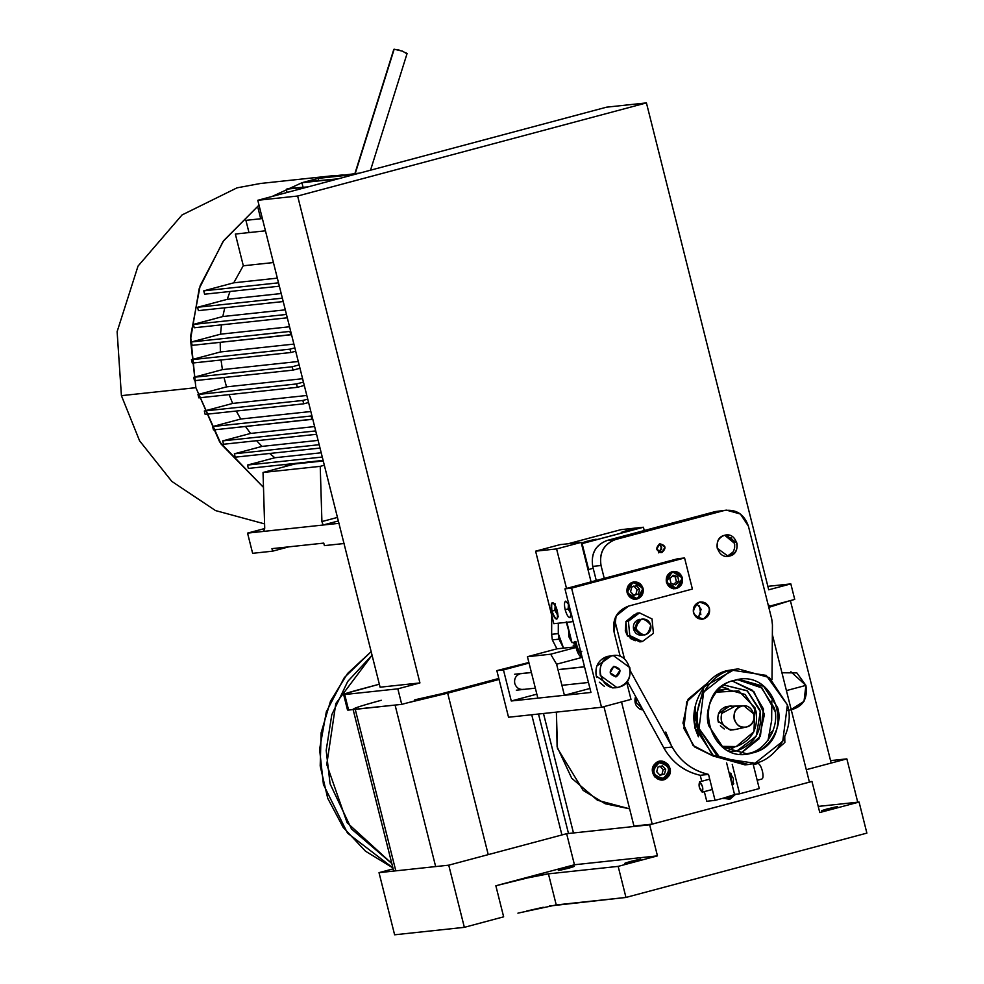 <?xml version="1.0" encoding="UTF-8"?>
<svg xmlns="http://www.w3.org/2000/svg" width="984" height="984" viewBox="0 0 984 984"><rect width="100%" height="100%" fill="white"/><g stroke="black" fill="none" stroke-linecap="round" stroke-linejoin="round"><path stroke-width="1.48" d="M629.612 808.823L597.485 800.263L571.704 778.209L557.116 746.856L556.39 712.109L557.473 748.369L583.131 790.373L605.295 803.793L629.612 808.811M773.006 731.063L770.238 732.809L773.006 731.063M777.212 749.23L784.851 742.44L784.765 737.237L777.237 749.218M723.043 798.245L729.845 799.291L735.675 794.236L723.031 798.245M660.584 779.906L663.634 778.184L660.596 779.918M658.677 761.567L660.904 762.108M664.2 777.655L667.656 777.286C671.076 772.907 671.088 768.479 667.681 763.99L660.338 761.198L655.036 763.805C651.617 768.196 651.605 772.625 655 777.102L662.343 779.906L667.656 777.286L664.2 777.655M641.445 709.673L643.032 709.981L635.664 696.586L635.147 698.062C634.286 703.683 636.377 707.558 641.445 709.673M665.787 732.059L671.236 745.331M772.366 634.643L809.414 782.145L652.207 824.112L633.954 826.068L652.207 824.112L621.519 701.936L652.207 824.112L809.414 782.145L772.366 634.643M603.942 706.623L633.954 826.068L603.942 706.623M655.036 763.805C662.822 754.949 676.229 769.23 667.656 777.286C659.846 786.167 646.488 771.837 655.036 763.805M642.208 708.492L636.279 702.601L636.427 697.976L642.195 708.468M639.772 708.984L642.392 708.837M771.899 732.268L770.521 732.563L771.899 732.268M783.694 739.538L778.676 747.459L783.694 739.538M769.488 735.798L772.255 732.908L769.488 735.786M724.937 797.729L729.378 797.962L733.154 795.539L729.378 797.962L724.925 797.729M723.548 798.528L728.283 798.172M659.907 766.13L663.179 769.636L665.701 769.365L662.429 765.859L657.939 767.065L656.722 771.764L659.993 775.269L664.483 774.064L659.698 774.949L664.483 774.064L665.701 769.365L663.179 769.636L661.961 774.334L663.179 769.636L659.907 766.13M657.041 762.944L660.362 762.588L657.041 762.944M663.167 778.332C671.359 770.62 670.067 765.441 659.255 762.797C651.064 770.509 652.355 775.687 663.167 778.332C658.591 779.02 655.492 777.089 653.843 772.526C653.13 767.717 654.938 764.47 659.255 762.797C663.831 762.108 666.931 764.039 668.579 768.602C669.292 773.412 667.484 776.659 663.167 778.332L657.349 778.91M659.255 762.797L658.111 762.92M659.846 778.688L657.324 778.885M662.429 765.859L665.701 769.365L664.483 774.064L659.993 775.269L656.722 771.764L657.939 767.065L662.429 765.859M733.043 784.617L733.449 778.627L730.14 773.018L732.17 784.199L733.141 784.605M730.14 773.018L729.402 773.867L730.14 773.018M659.649 552.43L661.051 551.126M661.752 549.38L660.239 545.05M659.022 544.312L661.679 547.399L658.653 552.86M659.784 543.795L656.746 549.256L661.974 552.504L660.781 552.627L661.974 552.504L665 547.055L659.784 543.795M728.135 535.936L724.704 535.259L734.458 543.316C735.405 549.724 732.994 554.053 727.237 556.292L729.697 556.034C735.454 553.783 737.865 549.466 736.918 543.045L725.946 535.038L724.482 535.308C718.726 537.547 716.315 541.876 717.262 548.297L728.234 556.304L729.697 556.034L727.053 556.341L732.957 552.159M734.617 548.014L734.679 544.398M734.458 543.316L731.038 537.707M703.56 618.961L701.272 619.207L703.56 618.961C708.246 617.14 710.19 613.635 709.427 608.419C707.644 603.487 704.286 601.396 699.341 602.134C694.655 603.955 692.711 607.472 693.474 612.688C695.257 617.62 698.615 619.711 703.56 618.961C691.863 616.107 690.461 610.498 699.341 602.134C711.038 605 712.441 610.609 703.56 618.961L702.379 619.182M700.522 601.913L699.341 602.134M696.672 603.635L701.125 609.305L698.099 618.444L699.452 617.116M706.303 684.015L686.709 701.813L683.905 728.541L694.483 746.868L714.052 756.45L693.043 745.429L682.945 723.142L688.087 699.218L706.303 684.015M706.758 801.259L704.335 791.628L706.758 801.259L715.061 800.373L706.758 801.259M701.727 781.259L700.227 775.294C684.384 771.677 672.256 762.551 663.868 747.914L627.275 681.322L663.868 747.914C672.035 762.354 684.163 771.481 700.227 775.294L701.727 781.259M596.267 580.498L592.725 566.403C590.732 553.512 595.541 544.853 607.165 540.437L715.245 511.582L607.165 540.437C595.652 544.915 590.831 553.574 592.725 566.403L596.267 580.498M700.842 614.68L699.439 605.898M624.397 658.554L614.569 619.453L624.397 658.554M604.25 578.358L601.027 565.517L592.725 566.403L601.027 565.517C599.133 552.688 603.955 544.029 615.467 539.552L607.165 540.437L615.467 539.552L723.548 510.684L715.245 511.582L726.475 510.142L740.399 514.029L748.406 526.157L771.764 619.194L772.44 624.865L771.997 679.661L772.44 624.865L771.764 619.194L748.406 526.157C744.076 513.894 735.786 508.728 723.548 510.684L615.467 539.552C603.844 543.967 599.022 552.614 601.027 565.517L604.25 578.358M726.475 510.142L715.245 511.582M771.813 700.94L771.653 720.46L768.049 740.214L771.653 720.46L771.813 700.94M752.748 762.6L759.267 788.565L739.624 793.817L734.519 794.359L739.624 793.817L732.219 764.371L739.624 793.817L759.267 788.565L752.748 762.6M726.622 762.92L734.704 795.121L715.061 800.373L708.529 774.408L700.227 775.294L708.529 774.408C692.465 770.583 680.338 761.456 672.158 747.028L663.868 747.914L672.158 747.028L630.314 670.842L672.158 747.028C680.559 761.665 692.687 770.792 708.529 774.408L715.061 800.373L734.704 795.121L726.622 762.92M729.697 556.034C717.201 560.044 711.641 538.063 724.482 535.308C737.016 531.286 742.502 553.291 729.697 556.034M661.974 552.504C655.922 551.028 655.184 548.125 659.784 543.795C665.836 545.284 666.562 548.186 661.974 552.504M568.789 636.55L569.871 636.427L568.789 636.55L568.666 631.617L568.789 636.55L571.003 640.916M572.676 642.527L575.259 643.966M552.319 639.883L558.961 639.169L558.285 633.61L551.643 634.323L552.319 639.883L556.919 648.825L552.332 639.883L558.961 639.169L563.561 648.124L558.285 633.61L558.322 623.204L558.285 633.61L551.643 634.323L551.716 615.308L551.643 634.323M702.244 792.181L712.33 789.488L702.244 792.181L699.28 787.188L699.636 781.825L702.601 786.831L702.244 792.181C703.511 788.504 702.65 785.048 699.636 781.825C698.357 785.515 699.23 788.959 702.244 792.181L702.391 792.145M731.973 784.248L733.781 783.768L731.973 784.248M731.014 773.449L729.365 773.879M709.722 779.131L699.636 781.825M757.188 780.275L761.96 779.008L757.188 780.287M761.837 779.033C763.215 778.381 763.399 775.699 762.379 771.001C761.038 766.327 759.562 763.83 757.938 763.498L757.705 763.559M759.709 764.74L760.743 766.462M762.379 771.001L762.563 771.8M762.969 774.359L762.981 777.028M787.532 710.546C802.009 708.148 808.135 699.759 805.896 685.393L786.425 690.596L805.896 685.393L790.878 671.764M781.936 672.761L796.88 672.921L805.896 685.393L804.014 701.346L791.161 709.452M789.476 600.843L768.799 607.386L789.476 600.843M381.263 700.276C358.176 706.574 349.504 709.599 355.249 709.353L395.088 705.085L435.654 866.572L395.088 705.085L355.249 709.353L395.802 870.84L355.249 709.353L353.059 709.279M543.476 713.498L573.475 832.956L543.476 713.498M538.494 714.027L568.494 833.497L538.494 714.027M531.729 714.753L561.913 834.949L531.729 714.753M499.048 679.452L447.671 693.166L488.236 854.629L447.671 693.166L406.995 702.97L499.048 679.452M414.744 699.833L441.029 693.88L498.802 678.456L441.029 693.88L414.744 699.833M768.442 605.394L768.467 606.033L769.537 605.431M673.659 588.666L675.061 588.026L673.659 588.666M671.838 571.765L673.364 572.085L671.789 571.778M673.191 588.801L676.512 588.444C681.186 586.624 683.142 583.118 682.379 577.903C680.596 572.971 677.226 570.88 672.281 571.63C667.607 573.451 665.651 576.956 666.414 582.171C668.197 587.104 671.568 589.195 676.512 588.444L673.191 588.801M673.474 571.409L672.281 571.63L682.379 577.903L676.512 588.444L666.414 582.171L672.281 571.63M675.319 588.666L676.512 588.444M634.36 599.158L635.762 598.53L634.36 599.158M634.028 582.577L632.491 582.27M632.528 582.257L634.065 582.577M633.893 599.293L637.214 598.948C641.888 597.128 643.844 593.61 643.069 588.395C641.297 583.463 637.927 581.372 632.983 582.122C628.309 583.942 626.353 587.448 627.115 592.663C628.899 597.596 632.257 599.687 637.214 598.948L633.893 599.293M634.176 581.901L632.983 582.122L643.069 588.395L637.214 598.948L627.115 592.663L632.983 582.122M636.021 599.17L637.214 598.948M521.889 689.513L524.066 689.28L521.889 689.513M521.262 673.536L520.155 673.745C515.837 675.43 514.029 678.665 514.743 683.486C516.391 688.037 519.49 689.981 524.066 689.28L522.959 689.489M628.518 606.107L616.156 615.886L614.077 632.072L620.215 656.513L614.077 632.072C612.085 619.17 616.894 610.523 628.518 606.107L692.392 589.047L628.518 606.107M626.648 682.133L630.99 699.403L601.519 707.275L571.593 588.137L564.951 588.85L677.939 558.678L564.951 588.85L590.966 692.453L564.951 588.85L571.593 588.137L684.581 557.977L677.939 558.678L684.581 557.977L692.392 589.047L684.581 557.977L571.593 588.137L601.519 707.275L508.543 717.238L496.834 670.621L503.464 669.907L529.035 663.081L503.464 669.907L511.274 700.989L536.846 694.163L511.274 700.989L590.966 692.453L511.274 700.989L503.464 669.907L496.834 670.621L528.888 662.478L496.834 670.621L508.543 717.238L601.519 707.275L630.99 699.403L626.648 682.133M613.782 666.377L620.006 670.239L615.652 676.869L610.178 672.859L613.782 666.377L610.178 672.859L616.39 676.734C621.851 671.592 620.99 668.136 613.782 666.377C608.321 671.519 609.182 674.975 616.39 676.734L620.006 670.239L613.782 666.377M584.545 666.844L559.65 669.514L584.545 666.844M531.409 672.539L520.155 673.745L531.409 672.539M604.471 686.426L599.305 682.183M596.722 677.521L596.23 675.934L612.675 687.939L616.796 687.496L600.351 675.491C598.936 665.861 602.54 659.378 611.187 656.008L613.376 655.602L629.821 667.619C631.248 677.238 627.632 683.732 618.997 687.09L616.796 687.496M596.759 666.045L611.335 655.971M613.376 655.602L607.067 656.451C598.432 659.821 594.816 666.303 596.23 675.934M618.997 687.09C638.21 682.97 629.981 649.981 611.187 656.008C591.913 660.141 600.252 693.105 618.997 687.09M616.39 676.734C609.182 674.975 608.321 671.519 613.782 666.377C620.99 668.136 621.851 671.592 616.39 676.734M575.96 647.46L550.671 654.212L556.6 664.212L582.159 657.386L556.6 664.212L564.41 695.294L589.969 688.468L564.41 695.294L556.6 664.212L550.671 654.212L527.436 656.709L537.842 698.136L564.41 695.294L537.842 698.136L527.436 656.709L550.671 654.212L575.96 647.46M556.907 648.837L575.8 646.808L556.907 648.837L527.436 656.709L556.907 648.837M633.794 586.046L637.115 589.588L639.637 589.318L636.328 585.775L631.789 586.993L630.559 591.741L633.868 595.283L638.407 594.065L633.561 594.963L638.407 594.065L639.637 589.318L637.115 589.588L635.885 594.336L637.115 589.588L633.794 586.046M633.143 582.762C637.706 582.073 640.818 584.004 642.466 588.567C643.167 593.377 641.371 596.624 637.042 598.297C632.478 598.998 629.366 597.054 627.731 592.503C627.017 587.682 628.825 584.447 633.143 582.762L630.916 582.909M637.042 598.297C645.246 590.584 643.942 585.406 633.143 582.762C624.938 590.474 626.242 595.652 637.042 598.297L632.626 598.862M633.721 598.653L632.798 598.838M631.113 582.897L631.999 582.885M636.328 585.775L639.637 589.318L638.407 594.065L633.868 595.283L630.559 591.741L631.789 586.993L636.328 585.775M391.792 863.485L351.497 828.971L330.071 783.805L326.184 750.374L331.793 714.716L347.709 681.469L372.05 655.209L335.827 703.511L326.762 764.506L347.131 822.747L391.792 863.485M371.152 651.642L344.363 677.558L326.331 711.789L319.591 749.255L323.428 784.519L347.475 833.054L392.911 867.9L365.47 851.185L343.182 827.409L327.721 798.282L320.194 765.958L321.128 732.785L330.489 701.186L347.586 673.462L371.152 651.642M581.827 651.285L578.506 651.937L581.827 651.285M575.898 641.58L578.506 651.937L575.898 641.58M575.05 642.072L581.827 657.238C579.662 656.795 577.682 653.462 575.911 647.238L575.013 641.371M571.987 642.626L575.652 641.949M566.772 621.913L571.975 642.626L566.772 621.913M566.218 621.888L571.975 642.626M556.624 619.133C558.1 618.432 558.285 615.578 557.202 610.56C555.775 605.578 554.201 602.909 552.467 602.552C550.991 603.254 550.806 606.107 551.889 611.125L554.828 610.351L551.889 611.125C553.316 616.107 554.89 618.776 556.624 619.133L556.76 619.108M565.751 601.138C564.275 601.827 564.09 604.693 565.173 609.711L568.112 608.924L565.173 609.711C566.599 614.68 568.174 617.349 569.908 617.706L571.187 613.708L568.924 604.68L565.628 601.163M553.82 623.684L535.603 551.175L560.167 544.607L535.603 551.175L556.587 548.924L581.15 542.368L560.167 544.607L581.15 542.368L556.587 548.924L566.513 588.432L556.587 548.924L535.603 551.175L553.82 623.684L573.18 621.617L553.82 623.684M591.077 581.876L581.15 542.368L591.077 581.876M557.202 610.56C558.112 621.433 556.341 621.63 551.889 611.125C550.978 600.252 552.75 600.068 557.202 610.56M571.802 615.209L568.125 609.01L568.58 602.368M567.94 602.885L571.187 615.025M558.518 616.636L554.853 610.437L555.296 603.795M554.656 604.311L557.903 616.451M569.023 868.122L574.299 866.277L558.346 870.533L569.023 868.122M832.329 808.43L837.605 806.585L821.652 810.841L832.329 808.43M635.43 861L640.707 859.155L624.754 863.423L635.43 861M517.916 913.152L556.243 904.923L548.432 873.841L556.243 904.923L625.972 897.445L618.161 866.375L548.432 873.841L527.522 877.925L495.85 885.76L574.447 864.764L657.46 855.871L649.661 824.801L811.972 781.456L819.77 812.538L859.081 802.046L866.879 833.116L625.972 897.445L866.879 833.116L859.081 802.046L819.77 812.538L811.972 781.456L649.661 824.801L657.46 855.871L618.161 866.375L625.972 897.445L549.306 906.043M859.081 802.046L818.233 806.413L859.081 802.046M826.929 809.008C839.02 806.068 840.816 805.871 832.329 808.43C820.238 811.37 818.442 811.554 826.929 809.008M543.254 907.26L526.465 911.061M503.648 916.83L464.35 927.334L394.621 934.8L379.012 872.648L448.741 865.17L464.35 927.334L503.648 916.83L495.85 885.76L503.648 916.83M574.447 864.764L566.636 833.694L448.741 865.17L566.636 833.694L574.447 864.764L495.85 885.76C520.499 879.302 538.027 875.329 548.432 873.841L618.161 866.375L657.46 855.871L574.447 864.764M649.661 824.801L566.636 833.694L649.661 824.801M630.043 861.578C642.121 858.638 643.917 858.442 635.43 861C623.352 863.94 621.544 864.136 630.043 861.578M563.623 868.688C575.714 865.76 577.51 865.563 569.023 868.122C556.932 871.049 555.136 871.246 563.623 868.688M811.972 781.456L809.315 781.739L811.972 781.456M806.29 769.697L846.855 758.873L830.57 760.62L846.855 758.873L806.29 769.697M393.145 868.872L379.012 872.648L393.145 868.872M857.728 802.181L846.855 758.873L857.728 802.181M464.35 927.334L448.741 865.17L379.012 872.648L394.621 934.8L464.35 927.334M641.445 619.207C646.021 618.518 649.12 620.449 650.768 625.012C651.482 629.821 649.674 633.069 645.356 634.754C640.781 635.443 637.681 633.511 636.033 628.948L633.536 629.219L636.033 628.948C635.32 624.139 637.128 620.892 641.445 619.207L642.54 619.01M645.356 634.754L644.249 634.951M636.033 628.948C643.462 637.657 648.37 636.341 650.768 625.012C643.339 616.304 638.431 617.62 636.033 628.948M628.407 621.187L639.538 612.884L637.042 613.155L625.91 621.457L628.407 621.187L625.91 621.457L627.288 635.812L639.797 641.875L642.281 641.605L639.797 641.875L627.288 635.812L629.785 635.541L627.288 635.812L625.91 621.457L637.042 613.155L639.538 612.884L652.035 618.948L653.413 633.315L642.281 641.605L629.785 635.541L628.407 621.187L629.785 635.541L642.281 641.605L653.413 633.315L652.035 618.948L639.538 612.884L628.407 621.187M640.104 619.723L638.801 619.526L640.104 619.723M640.055 619.28L638.96 619.477C634.631 621.162 632.835 624.409 633.536 629.219C635.184 633.782 638.296 635.713 642.859 635.024L641.765 635.221M642.995 634.975L633.536 629.219L641.285 619.256M640.51 635.246L641.703 634.778L640.51 635.246M627.054 633.364L626.131 630.793L625.307 630.879L625.972 622.06L625.307 630.879L626.131 630.793L626.144 623.905M627.817 620.031L635.147 614.569L627.792 620.055M635.332 614.434L626.451 621.052M625.307 630.879L627.238 635.221M627.866 636.094L637.903 640.965M639.698 619.932L638.395 619.649M626.156 623.967L626.131 630.793L627.054 633.315M626.439 621.064L634.336 614.656M635.283 640.719L630.277 638.444M640.08 635.209L641.273 634.655M586.612 541.372L586.772 542.012L586.612 541.372L596.083 539.22L586.612 541.372C597.325 538.765 598.924 538.592 591.396 540.856C580.683 543.463 579.084 543.635 586.612 541.372M625.91 530.88L626.082 531.52L625.91 530.88L635.381 528.728L625.91 530.88C636.636 528.273 638.222 528.101 630.695 530.364C619.981 532.971 618.382 533.144 625.91 530.88M568.112 543.758L620.978 529.65L643.425 527.24L644.249 530.536L643.425 527.24L582.122 543.611L588.629 569.515L593.192 568.285L588.629 569.515L582.122 543.611L581.482 543.672L643.425 527.24L620.978 529.65L568.112 543.758M587.989 569.576L588.629 569.515L587.989 569.576M737.262 750.731L730.448 751.469L737.262 750.731C755.343 743.695 762.908 730.103 759.943 709.968L747.373 690.916L723.941 685.036L747.09 690.682L760.3 711.543L756.302 736.081L737.262 750.731L731.075 751.714L737.262 750.731M721.629 686.709L728.443 688.96L721.641 686.697M734.654 746.918L728.48 750.571M698.369 736.709L694.704 727.385L695.098 706.795M732.244 680.989L752.489 690.301L763.473 709.021L760.398 736.327L740.054 753.916L759.008 738.824L764.445 714.421L753.965 691.74L732.268 680.977M695.122 706.635L698.394 736.758M344.695 694.519L343.613 694.483L347.512 710.03L348.607 710.067L344.695 694.519L345.753 693.486L379.344 684.212L357.709 689.993C346.171 693.13 341.829 694.643 344.695 694.519L397.831 688.837L419.934 682.933L380.095 687.201L419.934 682.933L297.635 196.025L257.783 200.293L380.095 687.201L257.783 200.293L606.574 107.17L646.426 102.902L768.725 589.797L790.829 583.893L767.864 586.353L790.829 583.893L794.74 599.428L790.829 583.893L768.725 589.797L646.426 102.902L606.574 107.17L257.783 200.293L297.635 196.025L646.426 102.902L297.635 196.025L419.934 682.933L397.831 688.837L401.73 704.372L498.802 678.456L401.73 704.372L397.831 688.837L344.695 694.519L348.607 710.067L401.73 704.372L347.512 710.018M768.566 606.427L794.74 599.428L768.566 606.427M731.137 705.946L726.18 706.598C719.722 709.107 717.029 713.954 718.086 721.149L730.362 730.116L733.683 729.759M724.236 728.972L720.386 725.811M718.443 722.33L718.086 721.149M718.48 713.757L729.378 706.254M743.978 705.922L729.488 706.229L743.978 705.922L753.855 713.978C754.802 720.399 752.391 724.728 746.635 726.967L734.888 729.587M746.635 726.967C759.439 724.224 753.953 702.219 741.432 706.241C728.591 708.997 734.138 730.977 746.635 726.967C740.546 727.889 736.401 725.306 734.212 719.23C733.264 712.81 735.675 708.48 741.432 706.241L729.488 706.229C723.031 708.738 720.325 713.597 721.383 720.792C723.843 727.619 728.492 730.509 735.331 729.476M727.557 728.64L723.683 725.479M721.752 721.985L721.383 720.792M721.776 713.4L735.097 706.229M721.875 746.376L736.216 746.561L753.916 731.715L754.986 707.828L738.75 690.879L716.044 692.219L725.971 689.107L745.023 694.421L755.983 711.026C758.566 728.578 751.973 740.423 736.216 746.561L732.207 747.299L721.838 746.352M721.973 689.858L716.992 690.387L721.973 689.858M725.196 747.975L732.207 747.299M725.971 689.107L721.149 689.624M774.961 711.211L761.96 687.951L737.594 679.698L761.013 687.201L774.273 707.865C780.312 725.393 766.413 750.386 748.984 753.301L752.305 752.957C769.734 750.029 783.633 725.036 777.594 707.508L763.584 686.266L739.218 679.477L734.101 680.436C716.672 683.351 702.773 708.345 708.812 725.872L722.822 747.114L747.188 753.904L752.305 752.957L745.528 754.039L748.984 753.301M738.074 668.874L728.172 670.448L738.074 668.874L769.39 677.595L787.397 704.888C795.158 727.422 777.298 759.537 754.913 763.289L748.32 764.519L717.016 755.798L699.009 728.492C691.248 705.971 709.107 673.856 731.493 670.092L728.172 670.448C705.786 674.212 687.927 706.327 695.688 728.849L713.695 756.143L744.999 764.875L748.32 764.519M746.659 764.666L712.293 755.085L694.532 722.637L703.978 686.832L735.011 669.194M754.913 763.289L782.747 741.309L787.397 704.888L766.192 675.381L731.493 670.092L703.658 692.072L699.009 728.492L720.214 758.012L754.913 763.289M734.101 680.436C777.889 666.303 797.261 743.387 752.305 752.957C708.505 767.089 689.144 689.993 734.101 680.436M673.191 575.246L669.858 578.69L671.063 583.475L675.602 584.828L678.923 581.384L676.402 581.655L673.081 585.099L676.402 581.655L678.923 581.384L677.73 576.599L675.209 576.87L676.402 581.655L675.209 576.87L677.73 576.599L673.191 575.246L677.73 576.599L678.923 581.384L675.602 584.828L671.063 583.475L669.858 578.69L673.191 575.246M672.429 576.046L675.209 576.87L672.429 576.046M672.441 572.27C677.017 571.569 680.116 573.512 681.764 578.075C682.478 582.885 680.67 586.132 676.352 587.805C671.777 588.493 668.677 586.562 667.029 581.999L666.389 582.073L667.029 581.999C666.316 577.19 668.124 573.943 672.441 572.27L670.227 572.417M676.352 587.805L671.924 588.37M681.764 578.075C674.335 569.367 669.428 570.671 667.029 581.999C674.458 590.707 679.366 589.404 681.764 578.075M279.37 286.196L204.598 294.204L203.75 290.846L233.848 282.802L203.75 290.846L278.521 282.826L203.75 290.846L204.598 294.204L279.37 286.196M277.34 278.14L233.848 282.802L277.34 278.14M287.303 317.795L194.254 327.77L193.405 324.4L222.913 316.516L193.405 324.4L286.455 314.437L193.405 324.4L194.254 327.77L287.303 317.795M285.298 309.837L222.913 316.516L285.298 309.837M295.692 351.214L290.821 352.518L192.286 363.071L191.437 359.713L220.502 351.952L191.437 359.713L289.972 349.16L290.821 352.518L295.692 351.214M294.856 347.856L289.972 349.16L294.856 347.856M293.909 344.092L220.502 351.952L293.909 344.092M192.286 363.071L290.821 352.518L289.972 349.16L191.437 359.713L192.286 363.071M304.302 385.457L297.353 387.315L198.817 397.868L197.981 394.498L226.627 386.86L197.981 394.498L296.504 383.944L297.353 387.315L304.302 385.457M303.453 382.099L296.504 383.944L303.453 382.099M302.605 378.717L226.627 386.86L302.605 378.717M198.817 397.868L297.353 387.315L296.504 383.944L197.981 394.498L198.817 397.868M312.764 419.147L213.442 429.922L212.593 426.552L240.822 419.012L212.593 426.552L311.128 415.998L311.977 419.356L312.764 419.147M311.916 415.789L311.128 415.998L311.916 415.789M310.846 411.509L240.822 419.012L310.846 411.509M213.442 429.922L311.977 419.356L311.128 415.998L212.593 426.552L213.442 429.922M320.021 448.077L235.213 457.166L234.364 453.796L262.088 446.392L234.364 453.796L319.185 444.707L234.364 453.796L235.213 457.166L320.021 448.077M318.09 440.389L262.088 446.392L318.09 440.389M334.941 176.234L359.812 173.061L334.941 176.234M338.127 178.842L301.916 182.729L302.974 186.923L301.916 182.729L305.101 181.868L338.127 178.842M262.384 218.583L245.914 220.342L248.866 232.076L245.914 220.342L262.384 218.583M243.319 265.778L273.429 262.556L243.319 265.778L235.348 234.044L243.319 265.778M265.459 230.822L235.348 234.044L265.459 230.822M259.727 208.005L258.066 208.178L260.588 218.263L258.066 208.178L259.727 208.005M307.98 186.898L286.295 189.223L287.107 192.47L286.295 189.223L289.481 188.362L307.98 186.898M354.424 174.488L318.213 178.375L318.73 180.416L318.213 178.375L321.411 177.526L354.424 174.488M323.121 460.414L248.349 468.421L247.513 465.051L274.93 457.732L247.513 465.051L322.272 457.043L247.513 465.051L248.349 468.421L323.121 460.414M321.202 452.775L274.93 457.732L321.202 452.775M316.565 434.288L223.516 444.251L222.667 440.893L250.662 433.415L222.667 440.893L315.716 430.918L222.667 440.893L223.516 444.251L316.565 434.288M314.622 426.564L250.662 433.415L314.622 426.564M308.582 402.517L303.699 403.809L205.164 414.375L204.328 411.004L232.765 403.415L204.328 411.004L302.851 400.451L303.699 403.809L308.582 402.517M307.734 399.147L302.851 400.451L307.734 399.147M306.811 395.482L232.765 403.415L306.811 395.482M205.164 414.375L303.699 403.809L302.851 400.451L204.328 411.004L205.164 414.375M299.985 368.274L293.035 370.119L194.5 380.685L193.663 377.315L222.507 369.615L193.663 377.315L292.187 366.761L293.035 370.119L299.985 368.274M299.136 364.904L292.187 366.761L299.136 364.904M298.275 361.497L222.507 369.615L298.275 361.497M194.5 380.685L293.035 370.119L292.187 366.761L193.663 377.315L194.5 380.685M291.522 334.585L192.2 345.347L191.351 341.977L220.625 334.166L191.351 341.977L289.886 331.423L290.735 334.794L291.522 334.585M290.674 331.214L289.886 331.423L290.674 331.214M289.554 326.774L220.625 334.166L289.554 326.774M192.2 345.347L290.735 334.794L289.886 331.423L191.351 341.977L192.2 345.347M283.22 301.547L198.399 310.637L197.563 307.266L227.341 299.308L197.563 307.266L282.371 298.177L197.563 307.266L198.399 310.637L283.22 301.547M281.203 293.539L227.341 299.308L281.203 293.539M243.294 265.668L233.737 282.838M230.022 291.485L227.23 299.345M224.77 307.808L222.802 316.553M221.462 324.855L220.514 334.191M220.195 342.346L220.391 351.977M221.031 359.996L222.409 369.64M224.008 377.524L226.517 386.884M229.112 394.621L232.667 403.44M236.283 411.041L240.723 419.036M245.483 426.478L250.563 433.44M256.615 440.709L262.002 446.416M269.604 453.476L274.831 457.757M284.413 464.559L286.861 466.096M323.761 543.106L271.953 548.654L272.593 551.175L288.816 546.846L272.593 551.175L252.63 553.316L272.593 551.175L271.953 548.654L323.761 543.106L324.4 545.628L323.761 543.106M344.363 543.488L324.4 545.628L344.363 543.488M339.283 523.291L247.55 533.119L252.63 553.316L247.55 533.119L323.096 525.025L321.916 521.569L337.451 517.424L321.916 521.569L320.231 466.342L321.916 521.569L323.096 525.025L338.336 520.954L323.096 525.025L339.283 523.291M294.769 463.993L323.256 460.942L294.769 463.993L263.036 472.468L264.708 527.707L263.737 531.385L264.708 527.707L263.036 472.468L320.231 466.342L263.036 472.468L294.769 463.993M324.339 465.235L320.231 466.342L324.339 465.235M264.708 528.531L247.55 533.119L264.708 528.531M405.888 52.57L406.724 53.677L402.604 51.205L394.166 49.2L355.224 173.553L393.809 49.36L354.904 173.578M397.044 49.581L399.701 50.27M401.939 50.971L402.604 51.205M121.413 395.654L117.121 331.669L138.018 266.098L182.052 214.942L237.021 187.846L182.052 214.942L138.018 266.098L117.121 331.669L121.413 395.654L195.877 387.671L190.502 339.64L199.223 288.521L223.097 241.412L259.001 205.102L223.688 240.625L200.17 285.68L190.613 336.282L195.877 387.671L121.413 395.654L139.58 440.795L171.819 481.41L215.545 510.585L264.598 523.894L215.545 510.585L171.819 481.41L139.58 440.795L121.413 395.654M271.99 196.505L301.916 182.753L272.002 196.505M302.026 182.717L320.833 177.673M321.842 177.477L343.047 174.857M334.904 175.509L260.44 183.479L237.021 187.846M263.491 487.387L219.653 441.927L195.877 387.671L221.006 443.969L263.491 487.387M342.887 174.869L321.879 177.464M320.796 177.686L302.309 182.618M753.277 764.728L757.815 763.523M831.173 763.055L790.373 600.597M353.133 709.575L393.698 871.074M588.469 682.466L561.901 685.319M535.333 688.16L516.317 690.202M514.62 674.249L531.385 672.453M559.773 669.415L584.521 666.758M575.578 641.568L578.174 651.925M573.18 645.258L575.431 645.012M370.538 170.195L407.081 53.517"/></g></svg>
